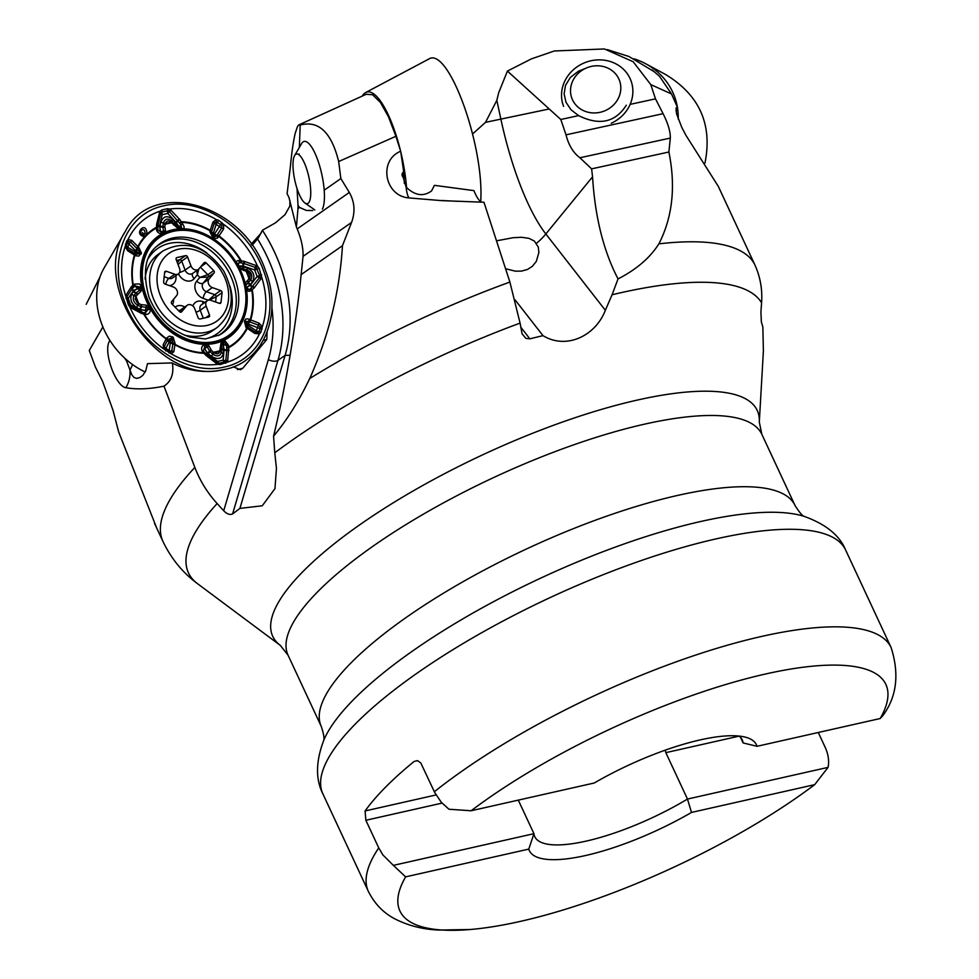 <?xml version="1.0" encoding="UTF-8"?>
<svg xmlns="http://www.w3.org/2000/svg" width="979" height="979" viewBox="0 0 979 979"><rect width="100%" height="100%" fill="white"/><g stroke="black" fill="none" stroke-linecap="round" stroke-linejoin="round"><path stroke-width="1.47" d="M325.187 189.522L340.851 178.557L338.673 161.523C331.44 132.312 318.616 120.148 300.198 125.043L299.354 147.425M197.489 583.655L280.373 645.455A267.279 75.824 -25 0 1 364.2 521.709A267.279 75.824 -25 0 1 637.17 400.105A267.279 75.824 -25 0 1 759.3 422.133L763.4 350.861L762.837 326.9L761.344 321.834L760.916 311.922L761.576 302.805A316.841 89.884 155 0 0 612.071 294.765L605.34 310.282C595.783 335.54 566.621 350.09 542.978 335.638L529.859 338.82L525.907 338.379L522.064 333.839L520.069 323.107A316.841 89.884 155 0 0 274.781 452.775L276.445 468.415L274.964 488.619L262.262 505.788L239.916 508.395L232.61 513.914C229.918 515.113 226.957 514.061 223.714 510.769L217.142 503.549A316.841 89.884 155 0 0 197.489 583.655C182.718 572.739 171.203 558.666 162.955 541.46A326.692 92.675 -25 0 1 194.845 467.436C199.973 480.787 207.401 492.816 217.142 503.549M473.909 190.611L434.419 185.337L431.568 190.917C423.332 196.901 414.839 195.604 406.089 187.038L403.164 177.272L403.605 171.019L400.656 151.231C378.114 160.458 384.661 196.228 409.014 197.929L441.456 200.622L483.969 202.249L509.888 282.062L520.069 323.107M274.781 452.775L273.557 436.181C287.043 420.003 299.097 400.79 309.719 378.518C328.773 335.919 339.689 291.644 342.466 245.68L351.583 222.404C355.389 211.831 354.643 201.833 349.319 192.435L340.851 178.557M472.612 133.939L485.523 122.351L496.83 100.335L498.654 92.846L507.403 71.075L531.475 58.85L554.322 50.981L604.435 48.95L633.168 61.726L650.766 84.586L671.533 93.972L659.503 76.301L652.014 69.852M612.071 294.765L618.043 278.905C636.448 269.494 650.056 257.795 658.891 243.844C672.561 217.154 675.889 186.548 668.89 152.014L670.309 138.076C670.468 131.651 668.057 123.525 663.089 113.686L655.489 98.855L650.766 84.586M718.145 186.047L754.638 264.367C760.218 276.482 762.543 289.294 761.576 302.805M297.983 208.551L298.02 205.394L299.562 207.45L297.983 208.551L296.417 227.055L288.94 197.317L287.092 193.707L290.408 166.503C291.742 152.222 293.37 141.049 295.303 132.985L297.445 126.621L298.876 124.835L300.198 125.043M233.308 366.844L240.406 369.732L242.768 368.263L266.777 339.493L263.4 340.325M267.083 332.346L266.777 339.493M102.881 326.9L89.285 350.494L95.452 367.198L102.526 381.198L113.038 410.372L118.63 431.825L156.738 528.122M400.656 151.231L395.908 136.301L338.673 161.523M395.908 136.301L388.528 116.893L380.452 102.501L372.571 94.73L366.134 94.29M110.052 340.631L109.856 340.545C102.501 350.739 115.595 386.252 125.826 387.708C136.999 389.63 149.714 389.116 163.982 386.142L194.845 467.436M675.951 110.811L677.627 107.751L676.073 107.886L676.538 113.76L681.849 127.551L686.034 135.481L718.268 186.328M677.627 107.751L671.533 93.972M251.175 244.175L261.258 233.002M252.068 245.435L258.37 237.885L262.409 230.261L275.466 222.845L285.048 214.646L289.87 206.031L289.894 200.499M289.001 197.513L287.092 193.707M739.023 736.061A114.47 32.466 155 0 1 742.253 739.928A114.47 32.466 155 0 1 743.085 742.926L757.012 746.304L880.17 718.537A268.075 76.044 155 0 0 765.431 674.029A268.075 76.044 155 0 0 471.132 810.759L448.957 809.241L441.284 802.278L434.749 792.586L420.799 762.971L417.568 760.622L414.105 761.466A288.413 81.82 155 0 0 365.081 810.955L436.022 794.96M739.121 736.135L665.83 752.655L687.478 799.06L828.075 767.365C829.311 760.964 828.344 754.258 825.15 747.246L818.273 732.488M442.043 803.11L365.865 820.28L378.738 847.9L382.887 854.936L393.35 865.375L533.947 833.68A114.47 32.466 155 0 0 534.779 836.678A114.47 32.466 155 0 0 687.478 799.06L691.517 812.423A125.275 35.538 -25 0 1 528.782 849.099L405.624 876.866A268.075 76.044 155 0 0 470.165 929.512A268.075 76.044 155 0 0 814.675 784.656L691.517 812.423M365.865 820.28L365.081 810.955M743.085 742.926L740.491 737.358M665.83 752.655L665.243 750.159M528.782 849.099L533.947 833.68L518.295 800.124M405.624 876.866L393.35 865.375M828.075 767.365L814.675 784.656M880.17 718.537L882.74 715.698M471.132 810.759L594.29 782.992A125.275 35.538 -25 0 1 746.916 737.603A125.275 35.538 -25 0 1 757.012 746.304M296.417 227.055L297.2 228.902C301.373 239.109 303.319 248.262 303.049 256.363L300.039 285.378C293.663 339.627 284.828 389.899 273.557 436.181M299.562 207.45L306.317 210.424L312.766 210.558M342.466 245.68L300.981 274.72M172.328 362.928L147.499 363.65L145.712 370.919L142.873 375.324L139.752 377.6L136.644 378.359L133.976 377.466L131.773 374.724L125.924 359.256M206.63 354.569L206.349 353.908M225.243 369.279L220.764 370.246C204.048 373.17 187.931 370.808 172.377 363.16M163.982 386.142C171.276 381.369 174.066 373.672 172.353 363.05M299.146 153.972L298.987 154.792M297.029 188.519L298.02 205.394M403.605 171.019L404.339 183.379M481.387 202.139C478.951 200.695 476.479 196.889 473.958 190.709M403.409 172.023A3.61 3.402 44.5 0 0 403.164 177.272L403.14 176.771M668.89 152.014L591.61 168.853L592.552 176.832C595.048 217.069 603.541 251.089 618.043 278.905M507.403 71.075L560.808 119.475L566.009 134.833C568.652 145.198 573.29 152.834 579.911 157.766L591.61 168.853M560.808 119.475L578.589 115.608L570.977 109.746L565.997 102.244L564.1 93.862L565.532 85.308L570.365 77.439L578.381 71.234L585.271 68.493M630.121 104.374L655.489 98.855M626.303 105.206C615.35 122.436 599.442 125.899 578.589 115.608M262.409 230.261A144.207 113.821 -125 0 1 285.134 355.34L239.916 508.395M515.003 299.77L542.978 335.638M496.512 240.834L513.216 237.689L521.66 237.297L528.88 238.325L534.35 241.042L538.291 247.075L538.878 252.496L536.333 261.356L532.343 266.349L527.448 269.482L521.305 271.146L515.309 271.159L505.556 268.723M261.846 277.571L254.112 288.071L250.404 290.996C248.213 291.889 246.794 290.69 246.133 287.41L245.9 286.761M169.771 209.029A83.533 65.936 -125 0 1 216.31 219.577L218.635 220.287L223.64 224.375A83.533 65.936 -125 0 1 257.538 266.117L259.19 268.381L261.809 277.51A83.533 65.936 -125 0 1 262.299 326.802M259.398 333.937L254.821 333.435L245.974 327.5L244.444 321.308L245.705 319.117L247.834 318.811L259.007 323.131L262.311 326.741M224.424 340.031L228.413 345.22L228.768 347.655L227.556 362.095M259.423 333.888A83.533 65.936 -125 0 1 227.495 362.108L220.165 364.567L217.681 364.298A83.533 65.936 -125 0 1 171.141 353.786L163.811 348.989A83.533 65.936 -125 0 1 129.926 307.247M217.632 364.335L205.847 355.291L202.212 351.118C200.903 347.998 201.772 345.795 204.807 344.486L205.284 344.351A3.622 1.26 -112 0 1 205.309 345.391L203.363 350.715L204.427 352.354L216.787 362.585L219.015 363.209A4.503 2.656 77.4 0 1 217.546 361.435L223.139 360.174L224.081 350.09L223.261 344.375L223.334 353.554C221.633 359.036 217.668 359.929 211.427 356.246L208.246 353.737L209.947 351.498L206.3 345.354L205.309 345.391A4.503 2.362 76.1 0 0 205.064 348.487A4.503 1.738 144 0 1 207.242 346.75A3.622 1.53 -15.7 0 0 209.041 346.064L211.55 350.519L214.071 352.709C217.069 354.471 218.966 354.043 219.761 351.424L220.948 343.372L222.845 340.765A61.714 48.705 -125 0 1 207.156 344.302L209.041 346.064M163.738 348.965L163.138 344.755L166.675 338.012L169.232 336.164L172.255 336.739L173.21 337.363L175.094 343.482L173.834 351.706L171.203 353.823M146.128 305.142L149.102 306.537A61.714 48.705 -125 0 1 142.236 288.328L140.915 291.326L135.995 296.196L135.237 299.011L137.195 302.67L140.939 304.591L146.128 305.142L146.25 307.088A4.503 0.624 -76.5 0 0 145.565 309.78L148.808 308.642L148.27 307.614L140.89 306.598A4.503 2.203 -63.2 0 0 140.046 309.376L136.901 307.761C131.382 303.808 129.644 299.207 131.688 293.957L133.67 291.106L137.598 288.658L133.536 290.543L128.212 298.424L130.66 304.922A4.503 0.881 -20.9 0 1 129.387 304.91A3.622 0.71 159.1 0 0 128.408 304.885L129.938 307.235L130.244 306.231L143.583 312.778L145.271 312.937L148.808 308.642L150.264 309.021C150.46 312.411 149.016 314.247 145.969 314.54L141.514 313.451L129.95 307.308M125.606 295.78L131.406 286.639L134.502 284.143L139.275 283.91L141.759 286.272A3.622 1.285 144.4 0 0 140.719 287.19L135.126 286.015L132.312 288.364L126.756 296.98L125.642 295.842A83.533 65.936 -125 0 1 125.165 246.561L126.719 241.005L128.053 239.488L128.469 241.483M128.065 239.414L131.871 240.442L138.945 247.638L141.453 253.145L138.785 256.106L135.653 255.752L127.686 250.746L125.141 246.622M180.711 228.596A4.503 4.503 0 0 0 180.809 228.609L178.374 227.887L179.071 227.201A4.503 2.888 -101.4 0 0 181.311 228.548L181.666 228.474A4.503 2.888 -101.4 0 1 179.414 227.042L175.877 222.27A70.317 55.497 55 0 0 175.376 222.294A4.503 1.187 -42.3 0 0 174.384 224.044L178.374 227.887L180.332 228.572A3.622 0.844 96.6 0 1 180.369 228.572A3.622 0.844 96.6 0 1 180.625 228.829L177.432 227.985L171.056 222.282C168.486 220.214 166.589 220.642 165.365 223.567L164.79 226.541L165.524 230.665A3.622 2.631 152.8 0 0 163.664 231.203A4.503 3.096 -1.1 0 1 160.874 231.301A4.503 2.362 76.1 0 0 162.82 232.721L163.677 232.329L162.857 226.651A4.503 1.664 12.8 0 1 159.981 225.77L160.837 222.098C163.383 216.016 167.36 215.123 172.745 219.418L179.071 227.201L181.029 224.791L168.902 210.962L169.771 209.053L167.421 208.698L161.853 209.959L159.969 211.268L160.935 212.749L157.815 225.5L157.839 230.016L162.82 232.721A3.622 1.138 78.4 0 1 163.322 233.1L162.844 233.247C159.601 233.993 157.497 232.88 156.505 229.918L156.567 224.632L159.895 211.268M144.097 234.666L144.965 233.455C145.027 224.656 136.362 233.651 143.619 234.862A3.622 2.35 76.2 0 1 144.598 236.698C132.092 234.568 146.985 219.112 146.911 234.287L144.598 236.698A70.317 55.497 55 0 0 137.819 246.622A3.622 1.212 136.1 0 1 136.57 248.201L130.611 242.021L128.469 241.47L127.723 242.327A4.503 2.447 -157.8 0 0 129.02 244.016L127.735 247.21L135.885 252.325L136.252 251.419A4.503 1.224 132.9 0 1 137.819 249.364L136.57 248.201M128.029 239.476A83.533 65.936 -125 0 1 159.956 211.244M237.616 264.66L237.383 264.208C235.866 261.736 236.392 260.536 238.937 260.598L243.991 261.258L257.501 266.055M223.714 224.399L223.555 229.135L217.558 238.056L215.196 238.484L212.676 237.089L209.824 231.656L212.871 222.184L216.249 219.541M245.68 285.403A3.622 2.191 170.9 0 0 245.668 285.183A3.622 2.191 170.9 0 0 245.545 284.803L245.558 282.723L249.437 278.256C250.857 275.454 250.024 273.251 246.953 271.648L240.344 268.907L238.68 266.582A4.503 2.717 123.3 0 1 238.57 265.896L247.271 267.891C253.647 271.244 255.384 275.845 252.484 281.707L250.318 284.522A4.503 2.178 37.9 0 1 248.482 282.344L245.656 285.648M169.832 209.029L179.671 219.418L182.694 224.02C184.505 226.785 184.554 228.364 182.84 228.731L182.473 228.792A3.622 2.9 75.6 0 0 181.311 228.548L181.262 228.56A3.622 2.827 77.4 0 1 182.4 228.805A61.714 48.705 -125 0 1 237.664 264.758L238.68 266.582A61.714 48.705 -125 0 1 242.743 275.552A61.714 48.705 -125 0 1 245.545 284.803L245.974 286.761A61.714 48.705 -125 0 1 224.35 340.056L222.845 340.765A3.622 1.383 -131.4 0 1 222.955 341.598L221.952 343.433A4.503 1.003 -163.2 0 0 223.261 344.375A4.503 2.888 -101.4 0 1 223.799 341.23L222.955 341.598M133.805 286.871A3.622 2.582 -116.5 0 0 133.266 284.999A69.705 55.02 -125 0 1 134.894 255.274L134.894 255.262A3.622 1.64 -57 0 0 134.967 253.745A4.503 2.178 122.1 0 1 135.004 251.75A70.317 55.497 55 0 1 135.445 250.673L129.02 244.016A4.503 1.505 136 0 1 130.611 242.021A3.622 1.212 136.1 0 0 131.871 240.442M171.154 353.762L170.273 352.33L171.778 351.167L172.855 343.629A3.622 2.264 11 0 1 174.898 344.241L174.898 344.241A69.705 55.02 -125 0 0 203.399 352.721A3.622 0.624 144.9 0 1 204.427 352.354M219.761 351.424A3.622 2.117 -174.6 0 1 221.34 352.379C220.14 356.27 217.338 356.907 212.908 354.276L214.022 352.673A70.317 55.497 55 0 0 219.761 351.375L219.761 351.375A3.622 2.117 -174.6 0 1 221.34 352.33L221.34 352.379A4.503 2.607 -175 0 0 223.334 353.554M259.398 333.876L260.867 332.26L262.274 326.79L260.218 327.17L258.383 325.126L249.412 321.761A3.622 0.771 -67.2 0 0 250.11 319.803L250.11 319.803A69.705 55.02 -125 0 0 251.75 290.065A3.622 1.799 61.9 0 0 250.551 288.658L259.386 277.816L259.655 275.54A4.503 0.881 -20.9 0 1 257.122 276.421L254.675 269.91L243.306 266.129L238.57 265.896A4.503 1.114 156.7 0 1 238.301 265.884M162.881 232.708A3.622 1.248 77.2 0 1 163.432 233.075L164.937 232.366A61.714 48.705 -125 0 1 180.625 228.829L182.4 228.805M140.976 288.279A3.622 0.685 -171.9 0 1 142.236 288.328L141.808 286.37A3.622 1.285 146.6 0 0 140.756 287.239A4.503 1.114 156.7 0 1 137.598 288.658A4.503 1.505 -140.3 0 0 139.813 290.004L140.756 287.239M206.3 345.354A3.622 2.35 -67 0 0 207.156 344.302L205.382 344.327A61.714 48.705 -125 0 1 150.117 308.373L149.102 306.537L148.27 307.614M145.235 371.996A70.953 56.011 -125 0 1 104.031 268.136L125.447 231.191M265.395 270.375C283.494 315.605 262.653 363.931 222.466 369.842C158.941 385.383 89.065 285.525 125.459 231.203C152.32 177.97 243.171 203.448 265.395 270.375M223.64 224.362L221.817 225.317L216.237 221.695L214.315 223.151L211.537 231.864A3.622 1.407 -161 0 0 210.118 230.836L210.118 230.836A69.705 55.02 -125 0 0 181.617 222.343L179.928 223.175M264.746 274.034C279.823 316.241 260.94 359.538 224.595 366.954C188.09 376.364 140.083 345.477 124.712 302.046C107.445 259.215 126.413 213.165 163.738 205.823C200.218 196.473 248.115 227.348 263.437 270.4L264.746 274.034M128.408 304.885L125.642 295.854M165.524 230.665L164.937 232.366A3.622 2.888 45.1 0 0 163.677 232.329M179.671 219.418A3.622 0.906 -41.8 0 1 178.19 220.911A4.503 1.114 137 0 0 176.342 222.857A69.705 55.02 55 0 0 175.841 222.882A4.503 1.126 -42.9 0 0 174.862 224.656L173.821 225.097M164.839 227.128A3.622 1.517 166.3 0 0 162.881 227.361A4.503 1.725 12.3 0 1 159.883 226.492L159.981 225.77A70.317 55.497 55 0 0 159.553 225.953L160.385 231.338L159.883 226.492A69.705 55.02 55 0 0 159.442 226.675A4.503 1.738 -167.7 0 1 157.815 225.5A3.622 1.334 11.8 0 0 156.567 224.632M180.332 228.572L181.262 228.56M182.84 228.731A3.622 2.913 -105 0 0 181.666 228.474L181.029 224.791L182.694 224.02M162.844 233.247A3.622 1.114 78.7 0 0 162.343 232.831A4.503 2.362 76.2 0 1 160.385 231.338A4.503 3.047 179.7 0 1 157.839 230.016A3.622 1.065 -15.3 0 0 156.505 229.918M179.157 218.855A3.622 0.942 137.1 0 1 177.701 220.373A4.503 1.175 137.7 0 0 175.877 222.27L167.788 213.41L162.184 214.67L159.553 225.953A4.503 1.664 -167.2 0 1 157.974 224.827A3.622 1.371 13 0 0 156.726 223.91M164.79 226.541A3.622 1.42 -9.5 0 0 162.857 226.651L163.358 222.906C165.17 218.586 167.984 217.95 171.79 221.009L174.384 224.044L173.381 224.607M171.056 222.282A3.622 0.991 137.6 0 0 171.79 221.009A4.503 1.199 137.9 0 1 172.745 219.418M165.365 223.567A3.622 1.322 13.5 0 0 163.358 222.906A4.503 1.64 12.9 0 1 160.837 222.098M159.308 212.651A3.622 1.322 13.3 0 1 160.58 213.557A4.503 1.615 -167 0 0 162.184 214.67A4.503 2.656 77.4 0 1 161.988 212.015L160.935 212.761M209.824 231.656A3.622 1.774 18.5 0 1 211.219 232.818A4.503 1.934 -164.3 0 0 213.03 234.116L213.973 234.727L219.455 226.528L216.151 224.375L213.385 233.1A4.503 1.615 -162.3 0 1 211.537 231.864L212.602 236.539L213.544 237.151A4.503 1.26 123 0 1 213.973 234.727A4.503 2.288 -147.2 0 0 216.31 236.135L221.743 227.985L221.805 225.317M213.642 237.713A3.622 1.052 -57.1 0 0 213.544 237.151L216.31 236.135A3.622 1.921 -152.2 0 1 218.244 237.126M209.971 231.252A3.622 1.615 20.4 0 1 211.354 232.402A4.503 1.701 -162.9 0 0 213.202 233.651A69.705 55.02 55 0 1 214.205 234.299A4.503 2.056 -146.3 0 0 216.518 235.755A3.622 1.75 28.2 0 1 218.439 236.759M218.66 236.38A3.622 1.615 -148.2 0 0 216.8 235.29A4.503 1.958 -145.9 0 1 214.511 233.834A70.317 55.497 55 0 0 213.385 233.1L213.03 234.116A4.503 1.26 123.1 0 0 212.602 236.539A3.622 0.967 -56.9 0 1 212.676 237.089M254.112 288.071A3.622 1.774 38.8 0 0 252.325 286.969A4.503 2.252 -142.3 0 1 249.988 285.562A69.705 55.02 55 0 0 249.853 285.011L246.757 287.52L250.453 285.073A70.317 55.497 55 0 0 250.318 284.522L249.853 285.011A4.503 2.252 37.7 0 1 248.017 282.723A3.622 2.57 -118.8 0 0 247.393 280.814M246.084 287.031L246.537 287.018A4.503 3.598 30.6 0 1 245.815 284.632A3.622 3.378 -128.9 0 0 245.558 282.723M240.344 268.907A3.622 2.986 -57.7 0 0 239.378 267.561L242.768 268.821A4.503 1.322 108.8 0 1 242.865 266.484A69.705 55.02 55 0 0 242.596 265.958A4.503 1.334 -71.2 0 1 243.404 263.314L239.121 262.568L237.591 264.844A3.622 1.689 153 0 0 237.505 264.391A3.622 1.689 153 0 0 237.383 264.208M243.465 270.4A3.622 2.252 -83.7 0 0 242.768 268.821L243.428 268.956A4.503 1.26 108.3 0 1 243.575 266.655A70.317 55.497 55 0 0 243.306 266.129A4.503 1.26 -71.7 0 1 244.089 263.547L243.404 263.314A3.622 1.052 107.7 0 0 243.991 261.258M247.185 289.282L249.266 289.49A4.503 3.549 -148.9 0 1 246.757 287.52L246.218 287.545M238.044 265.407A4.503 1.114 156.8 0 0 238.423 265.419A4.503 2.656 -57.5 0 1 239.121 262.568A3.622 2.093 87.2 0 0 238.937 260.598M254.54 287.532A3.622 1.774 37.3 0 0 252.717 286.455A4.503 2.178 -142.1 0 1 250.453 285.073L257.122 276.421A4.503 2.142 -142 0 0 259.386 277.816A3.622 1.738 37.5 0 1 261.185 278.917M243.991 270.534A3.622 2.031 -83 0 0 243.428 268.956L247.038 269.971A3.622 0.967 -71.5 0 1 246.892 271.636A70.317 55.497 55 0 1 249.412 278.305A3.622 1.713 37.5 0 1 250.759 279.823L248.482 282.344A3.622 2.411 -122.1 0 0 247.76 280.508M247.038 269.971L247.1 269.996C251.64 272.358 252.863 275.625 250.795 279.774A4.503 2.166 -142.1 0 0 252.484 281.707M246.953 271.648A3.622 0.967 -71.5 0 0 247.1 269.996A4.503 1.248 108.2 0 1 247.271 267.891M250.404 290.996A3.622 2.288 68.1 0 0 249.266 289.49L250.551 288.658M261.626 274.854A3.622 0.71 -21 0 0 259.655 275.54L256.265 267.781L244.089 263.547A3.622 1.016 108.9 0 0 244.726 261.503M249.682 319.607A3.622 0.844 -63.3 0 1 248.874 321.528A4.503 1.04 -68.7 0 0 248.054 324.061A69.705 55.02 55 0 1 247.663 325.028L248.189 325.371A70.317 55.497 55 0 0 248.617 324.282A4.503 0.955 -69.4 0 1 249.412 321.761L245.264 321.271L244.897 322.177A4.503 2.472 -157.9 0 0 247.197 324.734L246.439 326.227L255.47 332.297L258.04 332.542L258.86 331.636A4.503 2.484 22 0 1 256.302 330.829L257.587 327.647L247.565 323.829L246.365 327.769M244.444 321.308A3.622 1.946 -158.2 0 1 244.897 322.177L246.439 326.227A3.622 0.734 125.1 0 1 245.974 327.5M249.266 319.387A3.622 1.028 -62.1 0 1 248.433 321.32A4.503 1.26 -66.9 0 0 247.565 323.829A4.503 2.46 -157.9 0 1 245.264 321.271A3.622 2.007 -157.6 0 0 244.823 320.378M247.357 326.839L248.189 325.371L256.302 330.829L254.821 333.435M205.847 355.291L207.181 353.248A69.705 55.02 55 0 0 207.683 353.223L204.635 348.695L207.756 353.762A70.317 55.497 55 0 0 208.246 353.737L207.683 353.223L209.469 350.886L211.17 349.98M220.948 343.372L221.952 343.433L221.45 348.194A4.503 2.545 -174.3 0 0 223.64 349.625A69.705 55.02 55 0 0 224.081 349.442A4.503 2.533 5.7 0 0 226.822 349.833L226.553 345.489L224.179 341.194A4.503 2.888 -101.4 0 0 223.677 344.4A4.503 1.089 16.4 0 0 226.553 345.489A3.622 0.869 167 0 1 228.413 345.22M220.153 347.961A3.622 0.783 -5 0 1 221.45 348.194L221.474 348.903A4.503 2.594 -174.9 0 0 223.64 350.274A70.317 55.497 55 0 0 224.081 350.09A4.503 2.594 5.2 0 0 226.761 350.445L226.822 349.833A3.622 2.056 -175.6 0 1 228.951 350.09M202.212 351.118L203.363 350.715A4.503 1.677 -36.7 0 1 204.635 348.695A4.503 2.362 76.2 0 1 204.856 345.55A3.622 1.248 67.5 0 0 204.807 344.486M224.803 339.982A3.622 2.778 -88.3 0 1 224.179 341.194L223.799 341.23A3.622 2.778 -89 0 0 224.424 340.056M206.459 355.793L207.756 353.762L217.546 361.435L216.2 363.49M212.859 354.239L209.947 351.498L211.55 350.519M214.071 352.709L211.427 356.246M220.14 348.585A3.622 1.04 175 0 1 221.474 348.903L221.34 352.33M227.948 360.847A3.622 2.105 -174.6 0 0 225.819 360.541A4.503 2.631 4.8 0 1 223.139 360.174A4.503 2.607 -102.8 0 0 224.595 361.949L225.819 360.541L226.761 350.445A3.622 2.08 -174.2 0 1 228.89 350.739M174.984 343.862A3.622 2.178 15.4 0 0 172.94 343.164A4.503 2.766 8.9 0 1 170.322 342.466A69.705 55.02 55 0 1 169.318 341.806L169.122 342.209A70.317 55.497 55 0 0 170.236 342.944A4.503 2.839 8.2 0 0 172.855 343.641L172.414 338.526L171.472 337.914A4.503 1.26 -56.9 0 0 169.489 341.426A4.503 2.925 29.7 0 1 167.947 339.456L164.337 346.333L165.745 349.748A4.503 1.273 123.2 0 1 165.867 348.316L169.171 350.47L170.432 342.038L169.318 341.806A4.503 3.121 28.4 0 1 167.776 339.811A3.622 2.313 -155.9 0 0 166.516 338.355M172.255 336.739A3.622 1.003 -57.7 0 1 171.472 337.914L167.947 339.456A3.622 2.178 -154 0 0 166.675 338.012M175.094 343.482A3.622 2.019 16.2 0 0 173.05 342.772A4.503 2.57 10.8 0 1 170.432 342.038A4.503 1.26 -57 0 1 172.414 338.526A3.622 1.016 -56.2 0 0 173.21 337.363M167.58 340.215A3.622 2.484 -154 0 0 166.357 338.685A3.622 2.484 26 0 1 167.58 340.215A4.503 3.194 27.9 0 0 169.122 342.209L165.867 348.316A4.503 3.194 27.9 0 1 164.337 346.333A3.622 2.57 28 0 0 163.138 344.755M173.834 351.706A3.622 2.288 -172 0 0 171.778 351.167A4.503 2.839 8.1 0 1 169.171 350.47A4.503 1.248 -57.1 0 0 169.037 351.889L170.273 352.33M131.076 287.116A3.622 2.484 33.7 0 1 132.006 288.817A4.503 3.121 34.1 0 0 133.168 290.959A70.317 55.497 55 0 0 133.303 291.522A4.503 3.121 -145.9 0 0 135.848 293.21L139.813 290.004L140.915 291.326M131.406 286.639A3.622 2.496 -144.6 0 1 132.312 288.364A4.503 3.059 34.4 0 0 133.536 290.543A69.705 55.02 55 0 0 133.67 291.106A4.503 3.059 -145.6 0 0 136.326 292.819A3.622 1.823 60.1 0 1 137.598 294.263M141.527 304.677A3.622 1.517 89.7 0 1 141.563 306.721A4.503 2.142 -63.8 0 0 140.658 309.633L140.046 309.376A70.317 55.497 55 0 0 140.315 309.902L145.638 310.319L140.658 309.633A69.705 55.02 55 0 0 140.927 310.159A4.503 2.142 116.2 0 0 141.233 312.007A3.622 1.774 -64.2 0 1 141.514 313.451M134.502 284.143A3.622 2.093 -112.6 0 1 135.126 286.015A4.503 1.591 39.5 0 0 137.305 288.218A4.503 1.114 156.8 0 0 140.462 286.749A3.622 1.285 143.9 0 1 141.514 285.819M150.264 309.021L145.638 310.319A4.503 0.698 104.1 0 0 145.271 312.937A3.622 1.909 -94.3 0 1 145.969 314.54M131.21 308.226A3.622 1.762 -62.6 0 0 130.978 306.77A4.503 2.227 117.2 0 1 130.66 304.922L140.315 309.902A4.503 2.191 116.8 0 0 140.646 311.714A3.622 1.738 -63 0 1 140.89 313.145M140.939 304.591A3.622 1.652 -86.5 0 1 140.89 306.598L137.598 305.301C133.682 302.487 132.446 299.231 133.903 295.511L135.848 293.21A3.622 2.019 57.6 0 1 137.17 294.618M135.677 296.735A3.622 2.521 33.3 0 0 133.903 295.511A4.503 3.133 34 0 1 131.688 293.957M138.174 303.343A3.622 1.774 -62.4 0 1 137.598 305.301A4.503 2.215 -63 0 0 136.901 307.761M126.756 296.98L126.94 298.424A4.503 0.82 159.6 0 0 128.212 298.424A4.503 3.145 33.9 0 1 127.013 296.282A3.622 2.509 33.5 0 0 126.071 294.581M125.177 246.573L126.291 246.843L127.711 249.192L135.824 254.283L139.752 253.781L140.119 252.888L137.819 249.364A3.622 0.991 -51.8 0 0 138.945 247.638M141.453 253.145A3.622 1.995 21.3 0 0 140.119 252.888A4.503 2.46 22.1 0 1 136.252 251.419L135.861 251.089A4.503 1.432 135.1 0 1 137.452 249.058A3.622 1.163 -50.4 0 0 138.577 247.344M135.653 255.752A3.622 1.285 120.9 0 0 135.824 254.283A4.503 1.909 119.1 0 1 135.885 252.325A4.503 2.472 22.1 0 0 139.752 253.781A3.622 1.958 22.8 0 1 141.074 254.075M135.261 255.507A3.622 1.407 123.3 0 0 135.432 254.038A4.503 2.105 121.2 0 1 135.469 252.056A69.705 55.02 55 0 1 135.861 251.089L135.445 250.673A4.503 1.505 136 0 1 137.036 248.666A3.622 1.212 133.6 0 0 138.235 247.038A69.705 55.02 -125 0 1 156.371 228.034A3.622 0.71 -6.1 0 1 157.607 228.205M127.686 250.746A3.622 1.75 -57.9 0 0 127.711 249.192A4.503 2.178 122.1 0 1 127.735 247.21A4.503 2.484 22 0 1 126.426 245.509L126.291 246.855M142.457 232.549L144.121 234.691M133.45 287.141A3.622 2.631 -121.8 0 0 132.85 285.268A70.317 55.497 55 0 1 134.429 254.981A3.622 1.762 -58 0 0 134.453 253.414M134.282 294.96A3.622 2.496 35.8 0 1 135.995 296.196A69.705 55.02 -125 0 0 138.834 303.71A3.622 1.774 -64.6 0 1 138.32 305.656M133.927 295.474A3.622 2.521 33.3 0 1 135.702 296.698A70.317 55.497 55 0 0 138.223 303.368A3.622 1.774 -62.4 0 1 137.647 305.326M167.348 340.655A3.622 2.57 28 0 0 166.149 339.077A70.317 55.497 55 0 1 143.754 314.186A3.622 2.264 -80.5 0 0 143.081 312.68M166.357 338.685A69.705 55.02 -125 0 1 144.305 314.296A3.622 2.301 -85.3 0 0 143.583 312.778M150.117 308.373L148.808 308.581M259.411 333.863L258.04 332.542M216.224 221.695L216.31 219.59M144.965 233.455A3.622 1.615 -163.2 0 1 146.911 234.287A70.317 55.497 55 0 1 156.346 227.336A3.622 0.783 -2.4 0 1 157.582 227.63M163.175 223.75A3.622 1.334 11.4 0 1 165.157 224.338A69.705 55.02 -125 0 1 171.631 222.869A3.622 0.881 138.4 0 0 172.39 221.67M163.346 222.967A3.622 1.322 13.5 0 1 165.353 223.628A70.317 55.497 55 0 1 171.092 222.331A3.622 0.991 137.6 0 0 171.827 221.058M179.598 222.674L181.262 221.719A70.317 55.497 55 0 1 210.289 230.285A3.622 1.297 17.6 0 1 211.733 231.252M178.374 227.887A3.622 1.42 123.5 0 0 177.432 227.985M223.763 341.23A3.622 2.741 -92 0 0 224.35 340.056M246.769 328.038A69.705 55.02 -125 0 1 228.633 347.031A3.622 1.493 164.6 0 0 226.749 347.325M247.944 327.231L247.283 328.381A70.317 55.497 55 0 1 228.768 347.655A3.622 1.652 167.3 0 0 226.81 347.863M221.401 351.62A3.622 2.031 -175.9 0 0 219.859 350.739A69.705 55.02 -125 0 1 213.373 352.195L212.186 353.7M227.495 362.083L225.586 361.263M217.681 364.31L217.607 363.05M204.807 352.832L203.84 353.272A70.317 55.497 55 0 1 174.825 344.718A3.622 2.288 -172 0 0 172.769 344.18M205.37 345.367A3.622 1.322 -110.2 0 0 205.382 344.327M238.595 266.423A3.622 0.979 149.8 0 1 238.643 266.496L237.762 264.893A3.622 1.542 152.6 0 0 237.664 264.758M216.8 235.303A3.622 1.615 31.8 0 1 218.647 236.392A69.705 55.02 -125 0 1 240.699 260.781A3.622 1.517 87.9 0 1 240.773 262.751M239.317 267.524L238.643 266.496A3.622 0.979 149.8 0 1 238.68 266.582M217.154 234.764A3.622 1.579 34.2 0 1 218.966 235.915A70.317 55.497 55 0 1 241.36 260.806A3.622 1.395 91.3 0 1 241.323 262.813M250.294 280.41A3.622 1.787 -140.9 0 0 249.009 278.88A69.705 55.02 -125 0 0 246.17 271.354A3.622 1.077 -72.5 0 0 246.255 269.714M256.265 267.781L257.514 266.129M261.809 277.498L259.753 277.045M250.954 288.364A3.622 1.762 57.6 0 1 252.264 289.723A70.317 55.497 55 0 1 250.673 320.023A3.622 0.771 110.5 0 1 250.061 322.005M245.619 285.024L245.974 286.761M163.811 348.989L164.692 348.695M205.712 317.71L209.506 315.054A1.799 1.42 55 0 1 208.698 317.037L200.144 318.958A1.799 1.42 55 0 1 198.088 317.624L194.711 308.666A5.409 4.271 55 0 0 187.332 305.203A5.409 4.271 55 0 0 186.659 305.815L179.414 311.555M164.191 276.714L168.865 278.379L174.764 274.255L166.381 271.281A1.799 1.42 55 0 0 164.668 272.321L163.628 281.903A1.799 1.42 55 0 0 164.998 284.045L173.381 287.018A5.409 4.271 55 0 1 176.624 295.621L171.631 301.605A1.799 1.42 55 0 0 171.961 303.992L179.487 311.628A1.799 1.42 55 0 0 181.666 311.799L186.659 305.815M174.764 274.255A5.409 4.271 55 0 0 178.386 273.9A5.409 4.271 55 0 0 179.561 268.503L176.183 259.545A1.799 1.42 55 0 1 176.979 257.563L176.269 258.064M187.601 256.963L181.702 261.087L185.08 270.057L190.978 265.933L187.601 256.963A1.799 1.42 55 0 0 185.545 255.629L176.979 257.563M190.978 265.933A5.409 4.271 55 0 0 198.358 269.396A5.409 4.271 55 0 0 199.018 268.784L204.024 262.8A1.799 1.42 55 0 1 206.202 262.959L200.658 266.839M200.377 267.157L207.829 274.732L199.838 277.4L208.16 277.106L203.167 283.102L209.065 278.978L214.058 272.982A1.799 1.42 55 0 0 213.728 270.608L206.202 262.959M209.065 278.978A5.409 4.271 55 0 0 212.308 287.581L206.41 291.705L214.793 294.679L220.679 290.555L212.308 287.581M207.303 300.7A5.409 4.271 55 0 0 206.128 306.097L200.23 310.221A5.409 4.271 55 0 1 201.417 304.824L207.303 300.7A5.409 4.271 55 0 1 210.926 300.345L219.308 303.319A1.799 1.42 55 0 0 221.021 302.266L222.062 292.697A1.799 1.42 55 0 0 220.679 290.555M209.506 315.054L206.128 306.097M184.26 335.026A46.87 36.994 55 0 0 201.637 335.577A46.87 36.994 55 0 0 212.259 330.914L216.995 327.598A46.87 36.994 -125 0 1 206.361 332.26A46.87 36.994 -125 0 1 156.004 304.175A46.87 36.994 -125 0 1 163.248 250.795C185.508 239.353 205.651 246.059 223.677 270.902C235.658 294.532 233.43 313.439 216.995 327.598M163.248 250.795L158.525 254.112A46.87 36.994 55 0 0 145.063 279.003M176.526 260.463L179.659 259.753L177.407 262.8M185.545 255.629L179.659 259.753A1.799 1.42 -125 0 1 181.702 261.087L178.08 264.587M209.041 300.076L216.163 296.821L215.6 301.997M208.564 300.149L214.793 294.679A1.799 1.42 -125 0 1 216.163 296.821L222.062 292.697M196.73 270.534L197.317 274.854L194.172 278.636A10.818 8.542 -125 0 1 178.472 273.839M198.81 269.017L197.317 274.854L199.838 277.4L196.681 281.181A5.409 3.243 -140.2 0 0 203.167 283.102A5.409 4.271 55 0 0 206.41 291.705A5.409 2.227 109.5 0 0 203.179 298.387A10.818 8.542 -125 0 1 196.681 281.181M563.586 106.344A36.052 33.053 158.8 0 1 585.258 62.497A36.052 33.053 158.8 0 1 630.819 80.29A36.052 33.053 158.8 0 1 611.288 123.244M605.597 110.456A25.417 23.3 158.8 0 1 570.696 87.963A25.417 23.3 158.8 0 1 610.712 69.668A25.417 23.3 158.8 0 1 605.597 110.456M678.239 119.12A70.953 65.055 -21.2 0 0 677.517 107.923M677.395 107.225A70.953 65.055 -21.2 0 0 645.736 63.77A70.953 65.055 -21.2 0 0 634.013 58.801M704.978 163.028C712.602 124.774 699.679 95.404 666.209 74.894M294.618 155.563A25.417 7.208 77.7 0 1 306.855 169.538A25.417 7.208 77.7 0 1 309.327 201.723A25.417 7.208 77.7 0 1 304.958 203.008A25.417 7.208 77.7 0 1 294.826 180.356A25.417 7.208 77.7 0 1 294.618 155.563L301.556 143.656A36.052 10.231 77.7 0 1 304.163 141.429A36.052 10.231 77.7 0 1 320.39 168.535A36.052 10.231 77.7 0 1 322.409 209.127M406.566 187.735A70.953 20.131 -102.3 0 0 400.656 151.415M400.472 150.668A70.953 20.131 -102.3 0 0 365.669 92.54A70.953 20.131 -102.3 0 0 362.34 95.856M480.689 202.115C484.593 144.978 447.623 44.349 428.251 59.425M309.719 378.518A326.692 92.675 -25 0 1 509.888 282.062M658.891 243.844A326.692 92.675 -25 0 1 754.638 264.367M237.371 369.597L242.768 368.263M434.346 791.754A288.413 81.82 -25 0 1 708.245 650.986A288.413 81.82 -25 0 1 891.147 647.621L845.648 550.063A288.413 81.82 155 0 0 662.759 553.429A288.413 81.82 155 0 0 388.859 694.197A288.413 81.82 155 0 0 322.862 793.834L368.361 891.392A288.413 81.82 -25 0 1 378.738 847.9M677.652 495.423A261.381 74.147 -25 0 1 795.058 505.543L761.846 434.321A261.381 74.147 155 0 0 644.427 424.188A261.381 74.147 155 0 0 392.138 533.322A261.381 74.147 155 0 0 288.071 655.245L321.283 726.467A261.381 74.147 -25 0 1 425.363 604.557A261.381 74.147 -25 0 1 677.652 495.423M322.862 793.834C315.422 779.137 315.764 761.148 323.927 739.879A277.595 78.748 -25 0 1 700.719 521.501A277.595 78.748 -25 0 1 803.637 516.19C825.566 523.949 839.578 535.244 845.648 550.063M417.715 760.659L414.105 761.466M259.092 236.061A27.045 22.138 -131.9 0 1 258.37 237.885M351.583 222.404L303.049 256.363M349.319 192.435L297.2 228.902M129.913 370.246L132.63 364.616M130.023 370.539A27.045 21.281 -100.5 0 1 125.826 387.708M124.945 358.375A3.61 2.191 -113.7 0 0 126.389 360.553M271.819 307.1A136.999 108.131 -125 0 1 268.356 359.623L223.714 510.769M406.089 187.038A27.045 6.18 -87.1 0 0 409.014 197.929M670.309 138.076L579.911 157.766M663.089 113.686L566.009 134.833M290.114 355.218A54.078 28.097 16.5 0 1 285.134 355.34L277.975 360.345L232.61 513.914M268.356 359.623A7.208 3.745 -163.5 0 0 277.975 360.345A144.207 113.821 -125 0 0 257.453 238.778M520.791 327.194L529.859 338.82M605.34 310.282L545.841 233.969A54.078 44.655 -37.9 0 1 536.492 243.281M592.552 176.832L545.841 233.969A139.862 39.674 77.7 0 1 500.869 119.108L485.523 122.351M496.83 100.335L500.869 119.108L548.974 109.024M141.808 286.37A61.714 48.705 -125 0 1 163.432 233.075M242.168 275.576A60.686 47.898 55 0 0 151.88 243.538A60.686 47.898 55 0 0 188.298 340.117A60.686 47.898 55 0 0 242.168 275.576M146.642 297.114A59.964 47.335 -125 0 1 199.851 233.345A59.964 47.335 -125 0 1 235.841 328.773A59.964 47.335 -125 0 1 146.642 297.114M168.902 210.962L167.58 210.754A4.503 2.607 -102.8 0 0 167.788 213.41A4.503 1.224 138.1 0 1 169.624 211.513A3.622 0.979 137.6 0 0 171.068 210.008M167.421 208.698A3.622 2.093 77.1 0 1 167.58 210.754L161.988 212.015A3.622 2.142 77.5 0 0 161.853 209.959M221.915 222.429A3.622 1.003 -57.1 0 1 220.838 224.215A4.503 1.248 -57.1 0 0 219.455 226.528A4.503 1.958 -145.9 0 0 221.743 227.985A3.622 1.579 34.1 0 1 223.555 229.135M212.871 222.184A3.622 1.297 17.6 0 1 214.315 223.151A4.503 1.615 -162.3 0 0 216.151 224.375A4.503 1.273 123.2 0 1 217.546 222.074A3.622 1.028 123.2 0 0 218.635 220.287M249.437 278.256A3.622 1.713 37.5 0 1 250.795 279.774L250.759 279.823M256.045 265.272A3.622 0.991 108.5 0 1 255.433 267.328A4.503 1.224 -72 0 0 254.675 269.91A4.503 0.82 159.6 0 0 257.208 269.054A3.622 0.661 159.6 0 1 259.19 268.381M259.007 323.131A3.622 0.771 110.5 0 1 258.383 325.126A4.503 0.955 -69.4 0 0 257.587 327.647A4.503 2.447 -157.8 0 0 260.157 328.467L260.218 327.17M260.867 332.26A3.622 1.995 -158 0 0 258.86 331.636L260.157 328.467A3.622 1.97 -157.8 0 1 262.152 329.091M220.165 364.567A3.622 2.142 -102.6 0 0 219.015 363.209L224.595 361.949A3.622 2.093 -102.8 0 1 225.733 363.307M165.659 350.849A3.622 1.028 -56.8 0 0 165.745 349.748L169.037 351.889A3.622 1.003 -57.1 0 1 168.951 352.978M125.961 298.411A3.622 0.661 -20.4 0 1 126.94 298.424L130.244 306.231M126.719 241.005A3.622 1.97 22.2 0 1 127.723 242.327L126.426 245.509A3.622 1.995 -158 0 0 125.434 244.175M138.235 247.038A3.622 1.212 133.6 0 1 137.036 248.666M134.967 253.745A3.622 1.64 123 0 1 134.894 255.262M249.412 321.761A3.622 0.771 -67.2 0 0 250.11 319.803M211.537 231.876A3.622 1.407 -161 0 0 210.118 230.836M172.855 343.629A3.622 2.264 11 0 1 174.898 344.241M148.465 258.175A51.973 41.02 -125 0 1 206.753 252.912M229.906 286.015A51.973 41.02 -125 0 1 204.99 338.967M156.285 246.757A54.273 42.831 -125 0 1 224.497 265.15A54.273 42.831 -125 0 1 218.403 335.528M219.565 334.928A54.567 43.076 55 0 0 234.789 278.44A54.567 43.076 55 0 0 157.252 245.864C145.088 255.409 142.334 272.492 148.979 297.102C157.423 317.355 171.019 330.669 189.779 337.045L205.272 338.954L219.565 334.928M207.205 325.395A41.461 32.723 55 0 0 214.083 261.846A41.461 32.723 55 0 0 157.227 274.658A41.461 32.723 55 0 0 207.205 325.395M175.828 275.686A10.818 8.542 -125 0 1 169.367 285.599M173.564 299.293A10.818 8.542 -125 0 1 172.463 304.493M175.106 307.186A10.818 8.542 -125 0 1 184.774 306.99M192.9 306.023A10.818 8.542 -125 0 1 202.824 301.581L204.954 302.34M208.307 300.21L203.179 298.387M166.381 271.281L164.643 272.492M196.057 312.228A5.409 1.016 159.3 0 0 200.23 310.221L203.265 318.261M219.467 303.368L221.021 302.266M214.058 272.982L208.16 277.106A1.799 1.42 -125 0 0 207.829 274.732L213.728 270.608M165.745 284.302A5.409 2.227 -70.5 0 1 168.865 278.379A5.409 4.271 55 0 0 172.488 278.024L178.386 273.9M187.332 305.203L181.433 309.327A5.409 4.271 55 0 0 180.772 309.939A5.409 3.243 -140.2 0 1 178.141 310.27M179.524 272.529A5.409 1.016 -20.7 0 0 185.08 270.057A5.409 4.271 55 0 0 192.471 273.52L198.358 269.396M202.824 301.581A5.409 2.227 -70.5 0 0 202.947 303.747M192.643 273.398A5.409 3.243 -140.2 0 0 194.172 278.636M100.042 276.849L86.189 304.322M298.571 125.006L366.611 94.106M607.335 49.611L629.02 56.537L654.731 72.005M162.955 541.46L154.547 523.435M470.165 929.512L438.616 930.05C422.806 929.377 408.267 925.669 395.014 918.951C383.462 912.954 374.578 903.776 368.361 891.392M882.568 715.992C896.715 697.146 899.566 674.36 891.147 647.621M804.701 516.557C802.694 516.263 799.488 512.592 795.058 505.543M321.283 726.467C323.829 734.201 324.563 739.023 323.523 740.932M280.373 645.455L288.071 655.245M761.846 434.321L759.3 422.133M217.289 370.784L218.39 370.564M441.456 200.499L457.401 201.295M216.897 370.833L222.466 369.842M246.365 288.291A4.503 4.503 0 0 0 247.638 289.698M237.212 263.192A4.503 4.503 0 0 0 237.248 263.963M237.726 264.82L237.236 263.877M246.818 288.94L246.023 286.81M645.736 63.77L666.234 74.857M304.958 203.008L314.773 209.934M365.669 92.54L428.227 59.352"/></g></svg>
